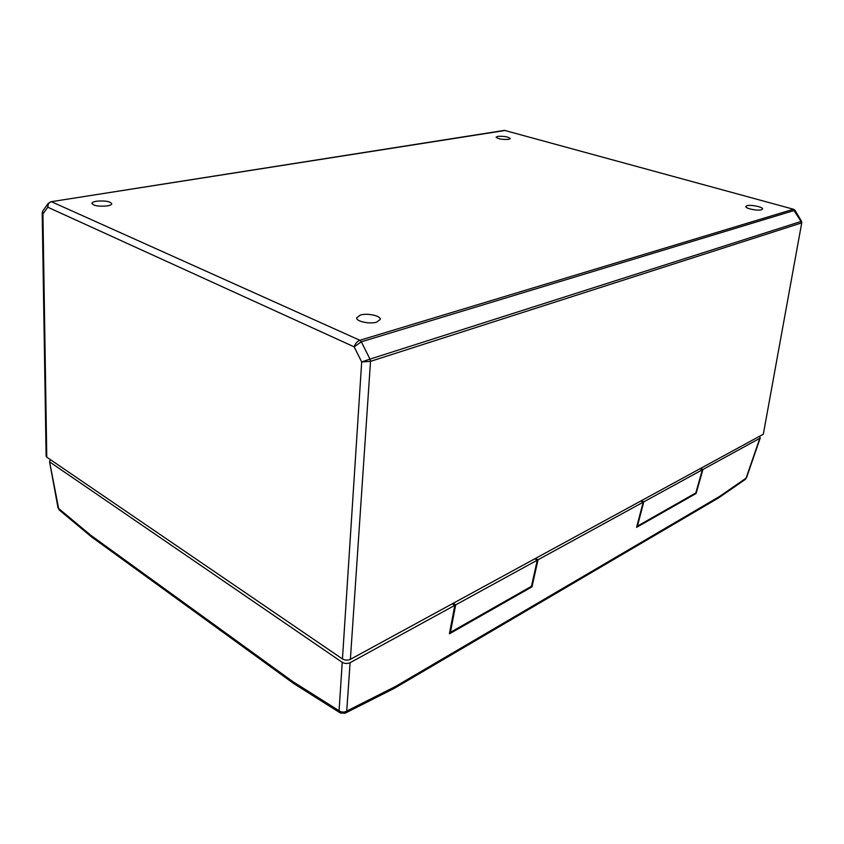 <?xml version="1.0" encoding="UTF-8"?>
<svg xmlns="http://www.w3.org/2000/svg" width="844" height="844" viewBox="0 0 844 844"><rect width="100%" height="100%" fill="white"/><g stroke="black" fill="none" stroke-linecap="round" stroke-linejoin="round"><path stroke-width="1.27" d="M746.919 205.725L745.811 206.495C744.999 208.436 757.669 211.105 761.488 209.776L762.554 209.017C763.324 207.065 750.77 204.438 746.919 205.725M497.791 136.359L496.093 137.171C498.076 138.954 502.254 139.693 508.594 139.376L510.251 138.574C508.278 136.791 504.121 136.053 497.791 136.359M96.469 201.231C93.515 201.748 91.996 202.486 91.901 203.467C93.832 205.862 98.97 206.674 107.304 205.904C110.205 205.387 111.703 204.649 111.788 203.699C109.889 201.305 104.783 200.482 96.469 201.231M360.314 315.055L356.664 317.808C355.936 321.385 369.777 324.391 376.709 322.123L380.254 319.412C380.939 315.814 367.298 312.85 360.314 315.055M763.324 434.217L801.768 222.689L763.324 434.217L350.387 659.333C347.665 660.514 345.027 660.377 342.453 658.953L46.768 457.174L46.114 456.182L42.2 212.815M342.453 658.953L361.686 361.96L354.163 346.852C355.229 343.603 357.128 341.419 359.882 340.28L793.233 209.312L801.051 221.476L801.325 222.995L370.516 361.359L370.02 359.101L801.526 221.318L795.027 210.314M359.892 340.28L361.348 341.799L794.985 210.251L793.582 209.27L504.49 130.377L51.4 201.684C48.868 202.391 47.665 204.237 47.781 207.213L354.163 346.852L361.316 341.799L369.988 359.111L361.686 361.96L370.463 361.369M46.768 457.174L42.917 214.049L42.2 212.846L42.654 211.169L42.917 214.049L47.781 207.213L48.393 203.087M361.316 341.799L359.882 340.28L51.4 201.684L48.045 203.573L42.907 210.821M801.768 222.689L801.526 221.318M504.49 130.377L793.782 209.323M51.41 201.674L505.239 130.461M702.366 469.781L643.793 501.853L637.431 526.118L695.804 492.949L702.366 469.781L699.992 468.747M643.793 501.853L641.345 500.714M537.28 560.184L455.686 604.874L450.443 632.346L531.456 586.316L537.28 560.184L534.748 558.823M450.443 632.346L449.757 631.924M455.686 604.874L453.112 603.333M342.748 712.811L345.112 713.212L346.726 711.091L395.667 686.383L719.51 496.494L746.096 478.147L759.8 438.331L702.915 469.486L700.531 468.452M759.8 438.331L760.275 437.825L759.305 436.411M50.661 459.822L49.501 461.383L58.626 508.499L90.667 535.191L292.762 681.562L339.066 710.743L342.231 662.318L50.155 462.259M342.231 662.318C344.785 663.743 347.401 663.859 350.102 662.688L454.821 605.338L452.247 603.798M702.915 469.486L696.1 493.497L695.139 493.329M640.744 501.041L643.181 502.191L636.587 527.352L696.1 493.497M535.497 558.422L538.018 559.783L643.181 502.191M538.018 559.783L531.984 586.854L530.971 586.591M454.821 605.338L449.398 633.833L531.984 586.854M395.667 686.383L394.264 688.356L345.597 712.969M345.112 713.212L340.396 713.001L339.066 710.743C341.535 712.399 344.088 712.515 346.726 711.091L350.102 662.688M719.51 496.494L718.36 498.034L394.686 688.113M339.942 712.726L293.902 683.672L292.762 681.562M745.284 479.434L746.539 477.704L744.988 479.635L718.677 497.823M293.522 683.397L91.68 537.027L90.667 535.191M91.363 536.763L59.586 510.272L57.993 507.698L59.291 510.029M370.02 359.101L370.516 361.359L350.387 659.333M801.304 222.995L801.03 221.487M794.415 210.251L793.223 209.323M746.539 477.704L760.275 437.825M49.501 461.383L57.993 507.698"/></g></svg>
